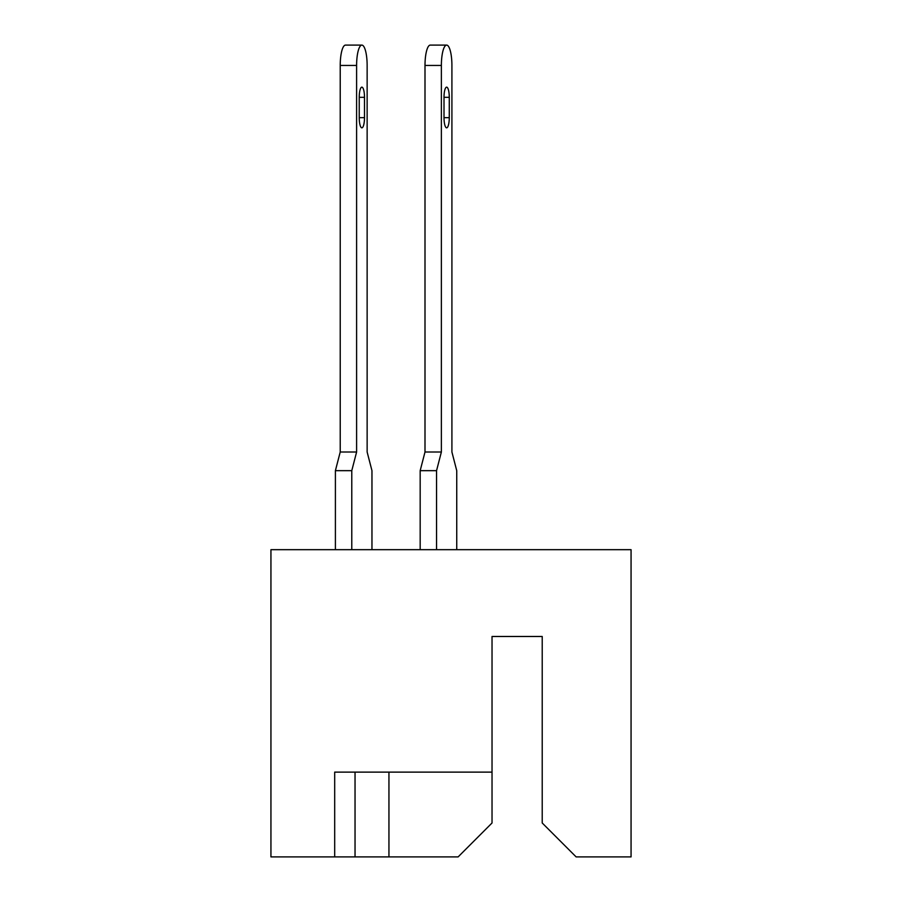 <?xml version="1.0" encoding="UTF-8"?>
<svg xmlns="http://www.w3.org/2000/svg" width="902" height="902" viewBox="0 0 902 902"><rect width="100%" height="100%" fill="white"/><g stroke="black" fill="none" stroke-linecap="round" stroke-linejoin="round"><path stroke-width="1.35" d="M369.955 772.123L355.038 772.123L355.038 856.9L458.126 856.9L492.03 822.985L492.03 772.123L334.687 772.123L334.687 856.9L355.038 856.9M492.03 772.123L492.03 636.485L542.215 636.485L542.215 822.985L576.13 856.9L631.062 856.9L631.062 549.679L270.938 549.679L270.938 856.9L334.687 856.9M388.942 772.123L388.942 856.9M456.739 549.679L456.739 470.664L451.913 452.015L451.913 65.451A20.351 5.265 90 0 0 446.637 45.1A20.351 5.265 90 0 0 441.371 65.451L441.371 452.015L436.545 470.664L436.545 549.679M361.871 45.1A20.351 5.265 90 0 0 356.606 65.451L340.223 65.451A20.351 5.265 -90 0 1 345.489 45.1L361.871 45.1A20.351 5.265 90 0 1 367.137 65.451L367.137 452.015L367.137 65.451L367.137 452.015L367.137 65.451L367.137 452.015L367.137 65.451L367.137 452.015L371.962 470.664L371.962 549.679M441.371 65.451L425 65.451A20.351 5.265 -90 0 1 430.265 45.1L446.637 45.1M436.545 470.664L420.174 470.664L420.174 549.679M444.01 97.326L444.01 117.666A10.17 2.638 90 0 0 446.637 127.836A10.17 2.638 90 0 0 449.275 117.666L449.275 97.326A10.17 2.638 90 0 0 446.637 87.144A10.17 2.638 90 0 0 444.01 97.326L449.275 97.326M420.174 470.664L425 452.015L441.371 452.015M425 65.451L425 452.015M356.606 65.451L356.606 452.015L351.78 470.664L351.78 549.679M351.78 470.664L335.397 470.664L335.397 549.679M359.233 97.326L359.233 117.666A10.17 2.638 90 0 0 361.871 127.836A10.17 2.638 90 0 0 364.498 117.666L364.498 97.326A10.17 2.638 90 0 0 361.871 87.144A10.17 2.638 90 0 0 359.233 97.326L364.498 97.326M367.137 65.451L367.137 452.015M335.397 470.664L340.223 452.015L356.606 452.015M340.223 65.451L340.223 452.015M444.01 117.666L449.275 117.666M359.233 117.666L364.498 117.666"/></g></svg>
